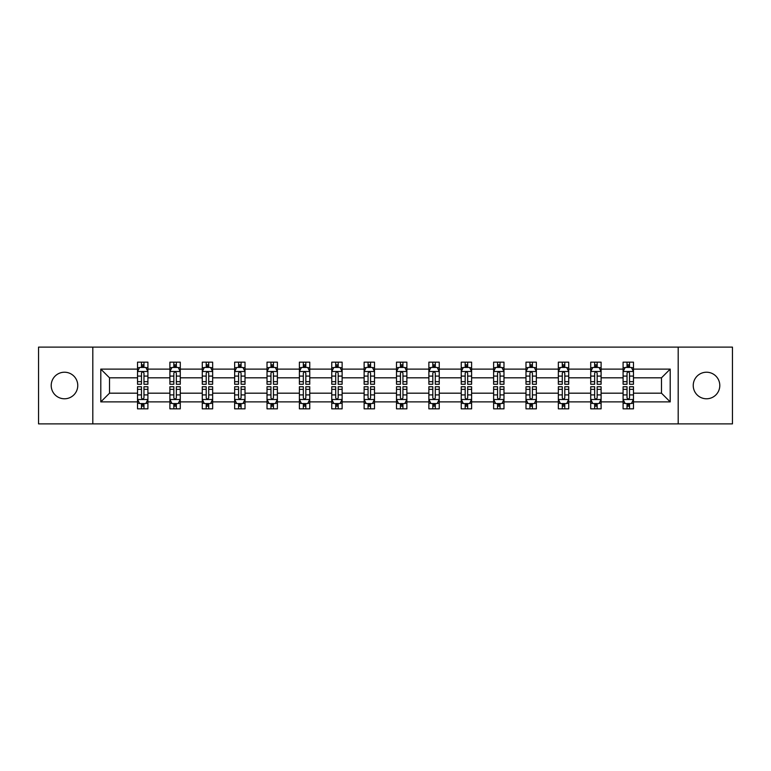 <?xml version="1.0" encoding="UTF-8"?>
<svg xmlns="http://www.w3.org/2000/svg" width="771" height="771" viewBox="0 0 771 771"><rect width="100%" height="100%" fill="white"/><g stroke="black" fill="none" stroke-linecap="round" stroke-linejoin="round"><path stroke-width="1.16" d="M706.515 372.22A13.28 13.28 0 0 0 693.235 385.5A13.28 13.28 0 0 0 706.515 398.78A13.28 13.28 0 0 0 719.796 385.5A13.28 13.28 0 0 0 706.515 372.22M64.485 372.22A13.28 13.28 0 0 0 51.204 385.5A13.28 13.28 0 0 0 64.485 398.78A13.28 13.28 0 0 0 77.765 385.5A13.28 13.28 0 0 0 64.485 372.22M678.191 347.114L38.55 347.114L38.55 423.886L732.45 423.886L732.45 347.114L678.191 347.114L678.191 423.886M633.473 401.893L633.473 393.181L661.479 393.181L670.201 401.893L633.473 401.893L633.473 408.842L629.531 408.842L629.531 403.551M92.809 423.886L92.809 347.114M623.093 401.893L601.101 401.893L601.101 393.181L623.093 393.181L623.093 408.842L633.473 408.842L633.473 403.3L631.516 403.3M601.101 401.893L601.101 408.842L597.159 408.842L597.159 403.551M590.721 401.893L568.728 401.893L568.728 393.181L590.721 393.181L590.721 408.842L601.101 408.842L601.101 403.3L599.144 403.3M568.728 401.893L568.728 408.842L564.786 408.842L564.786 403.551M558.349 401.893L536.356 401.893L536.356 393.181L558.349 393.181L558.349 408.842L568.728 408.842L568.728 403.3L566.781 403.3M536.356 401.893L536.356 408.842L532.414 408.842L532.414 403.551M525.986 401.893L503.983 401.893L503.983 393.181L525.986 393.181L525.986 408.842L536.356 408.842L536.356 403.3L534.409 403.3M503.983 401.893L503.983 408.842L500.042 408.842L500.042 403.551M493.613 401.893L471.611 401.893L471.611 393.181L493.613 393.181L493.613 408.842L503.983 408.842L503.983 403.3L502.037 403.3M471.611 401.893L471.611 408.842L467.669 408.842L467.669 403.551M461.241 401.893L439.248 401.893L439.248 393.181L461.241 393.181L461.241 408.842L471.611 408.842L471.611 403.3L469.664 403.3M439.248 401.893L439.248 408.842L435.297 408.842L435.297 403.551M428.869 401.893L406.876 401.893L406.876 393.181L428.869 393.181L428.869 408.842L439.248 408.842L439.248 403.3L437.292 403.3M406.876 401.893L406.876 408.842L402.934 408.842L402.934 403.551M396.496 401.893L374.504 401.893L374.504 393.181L396.496 393.181L396.496 408.842L406.876 408.842L406.876 403.3L404.92 403.3M374.504 401.893L374.504 408.842L370.562 408.842L370.562 403.551M364.124 401.893L342.131 401.893L342.131 393.181L364.124 393.181L364.124 408.842L374.504 408.842L374.504 403.3L372.547 403.3M342.131 401.893L342.131 408.842L338.19 408.842L338.19 403.551M331.752 401.893L309.759 401.893L309.759 393.181L331.752 393.181L331.752 408.842L342.131 408.842L342.131 403.3L340.184 403.3M309.759 401.893L309.759 408.842L305.817 408.842L305.817 403.551M299.389 401.893L277.387 401.893L277.387 393.181L299.389 393.181L299.389 408.842L309.759 408.842L309.759 403.3L307.812 403.3M277.387 401.893L277.387 408.842L273.445 408.842L273.445 403.551M267.017 401.893L245.014 401.893L245.014 393.181L267.017 393.181L267.017 408.842L277.387 408.842L277.387 403.3L275.44 403.3M245.014 401.893L245.014 408.842L241.072 408.842L241.072 403.551M234.644 401.893L212.651 401.893L212.651 393.181L234.644 393.181L234.644 408.842L245.014 408.842L245.014 403.3L243.067 403.3M212.651 401.893L212.651 408.842L208.71 408.842L208.71 403.551M202.272 401.893L180.279 401.893L180.279 393.181L202.272 393.181L202.272 408.842L212.651 408.842L212.651 403.3L210.695 403.3M180.279 401.893L180.279 408.842L176.337 408.842L176.337 403.551M169.899 401.893L147.907 401.893L147.907 393.181L169.899 393.181L169.899 408.842L180.279 408.842L180.279 403.3L178.323 403.3M147.907 401.893L147.907 408.842L143.965 408.842L143.965 403.551M137.527 401.893L100.799 401.893L100.799 369.107L137.527 369.107L137.527 377.819L109.521 377.819L109.521 393.181L137.527 393.181L137.527 408.842L147.907 408.842L147.907 403.3L145.95 403.3M139.484 367.7L137.527 367.7L137.527 362.158L137.527 369.107M141.469 367.449L141.469 362.158L137.527 362.158L147.907 362.158L147.907 369.107L169.899 369.107L169.899 362.158L180.279 362.158L180.279 369.107L202.272 369.107L202.272 362.158L212.651 362.158L212.651 369.107L234.644 369.107L234.644 362.158L245.014 362.158L245.014 369.107L267.017 369.107L267.017 362.158L277.387 362.158L277.387 369.107L299.389 369.107L299.389 362.158L309.759 362.158L309.759 369.107L331.752 369.107L331.752 362.158L342.131 362.158L342.131 369.107L364.124 369.107L364.124 362.158L374.504 362.158L374.504 369.107L396.496 369.107L396.496 362.158L406.876 362.158L406.876 369.107L428.869 369.107L428.869 362.158L439.248 362.158L439.248 369.107L461.241 369.107L461.241 362.158L471.611 362.158L471.611 369.107L493.613 369.107L493.613 362.158L503.983 362.158L503.983 369.107L525.986 369.107L525.986 362.158L536.356 362.158L536.356 369.107L558.349 369.107L558.349 362.158L568.728 362.158L568.728 369.107L590.721 369.107L590.721 362.158L601.101 362.158L601.101 369.107L623.093 369.107L623.093 362.158L633.473 362.158L633.473 369.107L670.201 369.107L670.201 401.893M623.093 369.107L623.093 377.819L601.101 377.819L601.101 369.107M590.721 369.107L590.721 377.819L568.728 377.819L568.728 369.107M558.349 369.107L558.349 377.819L536.356 377.819L536.356 369.107M525.986 369.107L525.986 377.819L503.983 377.819L503.983 369.107M493.613 369.107L493.613 377.819L471.611 377.819L471.611 369.107M461.241 369.107L461.241 377.819L439.248 377.819L439.248 369.107M428.869 369.107L428.869 377.819L406.876 377.819L406.876 369.107M396.496 369.107L396.496 377.819L374.504 377.819L374.504 369.107M364.124 369.107L364.124 377.819L342.131 377.819L342.131 369.107M331.752 369.107L331.752 377.819L309.759 377.819L309.759 369.107M299.389 369.107L299.389 377.819L277.387 377.819L277.387 369.107M267.017 369.107L267.017 377.819L245.014 377.819L245.014 369.107M234.644 369.107L234.644 377.819L212.651 377.819L212.651 369.107M202.272 369.107L202.272 377.819L180.279 377.819L180.279 369.107M169.899 369.107L169.899 377.819L147.907 377.819L147.907 369.107M100.799 369.107L109.521 377.819M661.479 393.181L661.479 377.819L633.473 377.819L633.473 369.107M627.035 367.343L629.531 367.343M594.663 367.343L597.159 367.343M562.29 367.343L564.786 367.343M529.928 367.343L532.414 367.343M497.555 367.343L500.042 367.343M465.183 367.343L467.669 367.343M432.81 367.343L435.297 367.343M400.438 367.343L402.934 367.343M368.066 367.343L370.562 367.343M335.703 367.343L338.19 367.343M303.331 367.343L305.817 367.343M270.958 367.343L273.445 367.343M238.586 367.343L241.072 367.343M206.214 367.343L208.71 367.343M173.841 367.343L176.337 367.343M141.469 367.343L143.965 367.343M141.469 403.657L143.965 403.657M173.841 403.657L176.337 403.657M206.214 403.657L208.71 403.657M238.586 403.657L241.072 403.657M270.958 403.657L273.445 403.657M303.331 403.657L305.817 403.657M335.703 403.657L338.19 403.657M368.066 403.657L370.562 403.657M400.438 403.657L402.934 403.657M432.81 403.657L435.297 403.657M465.183 403.657L467.669 403.657M497.555 403.657L500.042 403.657M529.928 403.657L532.414 403.657M562.29 403.657L564.786 403.657M594.663 403.657L597.159 403.657M627.035 403.657L629.531 403.657M109.521 393.181L100.799 401.893M670.201 369.107L661.479 377.819M143.965 364.856L141.469 364.856M137.527 381.655L137.527 384.257L141.469 384.257L141.469 381.655L137.527 381.655L137.527 377.819M147.907 377.819L147.907 384.257L143.965 384.257L143.965 373.154C143.136 371.555 142.307 371.555 141.469 373.154L141.469 381.655M145.95 367.7L147.907 367.7L147.907 362.158L143.965 362.158L143.965 367.449M147.907 371.593L145.835 367.449L139.609 367.449L137.527 371.593M141.469 406.144L143.965 406.144M147.907 389.345L147.907 386.743L143.965 386.743L143.965 389.345L147.907 389.345L147.907 393.181M137.527 393.181L137.527 386.743L141.469 386.743L141.469 397.846C142.298 399.445 143.136 399.445 143.965 397.846L143.965 389.345M139.484 403.3L137.527 403.3L137.527 408.842L141.469 408.842L141.469 403.551M137.527 399.407L139.609 403.551L145.835 403.551L147.907 399.407M176.337 364.856L173.841 364.856M171.856 367.7L169.899 367.7L169.899 362.158L173.841 362.158L173.841 367.449M169.899 381.655L169.899 384.257L173.841 384.257L173.841 381.655L169.899 381.655L169.899 377.819M180.279 377.819L180.279 384.257L176.337 384.257L176.337 373.154C175.509 371.555 174.68 371.555 173.841 373.154L173.841 381.655M178.323 367.7L180.279 367.7L180.279 362.158L176.337 362.158L176.337 367.449M180.279 371.593L178.197 367.449L171.972 367.449L169.899 371.593M208.71 364.856L206.214 364.856M204.219 367.7L202.272 367.7L202.272 362.158L206.214 362.158L206.214 367.449M202.272 381.655L202.272 384.257L206.214 384.257L206.214 381.655L202.272 381.655L202.272 377.819M212.651 377.819L212.651 384.257L208.71 384.257L208.71 373.154C207.871 371.555 207.042 371.555 206.214 373.154L206.214 381.655M210.695 367.7L212.651 367.7L212.651 362.158L208.71 362.158L208.71 367.449M212.651 371.593L210.57 367.449L204.344 367.449L202.272 371.593M173.841 406.144L176.337 406.144M180.279 389.345L180.279 386.743L176.337 386.743L176.337 389.345L180.279 389.345L180.279 393.181M169.899 393.181L169.899 386.743L173.841 386.743L173.841 397.846C174.67 399.445 175.499 399.445 176.337 397.846L176.337 389.345M171.856 403.3L169.899 403.3L169.899 408.842L173.841 408.842L173.841 403.551M169.899 399.407L171.972 403.551L178.197 403.551L180.279 399.407M206.214 406.144L208.71 406.144M212.651 389.345L212.651 386.743L208.71 386.743L208.71 389.345L212.651 389.345L212.651 393.181M202.272 393.181L202.272 386.743L206.214 386.743L206.214 397.846C207.042 399.445 207.871 399.445 208.71 397.846L208.71 389.345M204.219 403.3L202.272 403.3L202.272 408.842L206.214 408.842L206.214 403.551M202.272 399.407L204.344 403.551L210.57 403.551L212.651 399.407M241.072 364.856L238.586 364.856M236.591 367.7L234.644 367.7L234.644 362.158L238.586 362.158L238.586 367.449M234.644 381.655L234.644 384.257L238.586 384.257L238.586 381.655L234.644 381.655L234.644 377.819M245.014 377.819L245.014 384.257L241.072 384.257L241.072 373.154C240.244 371.555 239.415 371.555 238.586 373.154L238.586 381.655M243.067 367.7L245.014 367.7L245.014 362.158L241.072 362.158L241.072 367.449M245.014 371.593L242.942 367.449L236.716 367.449L234.644 371.593M238.586 406.144L241.072 406.144M245.014 389.345L245.014 386.743L241.072 386.743L241.072 389.345L245.014 389.345L245.014 393.181M234.644 393.181L234.644 386.743L238.586 386.743L238.586 397.846C239.415 399.445 240.244 399.445 241.072 397.846L241.072 389.345M236.591 403.3L234.644 403.3L234.644 408.842L238.586 408.842L238.586 403.551M234.644 399.407L236.716 403.551L242.942 403.551L245.014 399.407M273.445 364.856L270.958 364.856M268.963 367.7L267.017 367.7L267.017 362.158L270.958 362.158L270.958 367.449M267.017 381.655L267.017 384.257L270.958 384.257L270.958 381.655L267.017 381.655L267.017 377.819M277.387 377.819L277.387 384.257L273.445 384.257L273.445 373.154C272.616 371.555 271.787 371.555 270.958 373.154L270.958 381.655M275.44 367.7L277.387 367.7L277.387 362.158L273.445 362.158L273.445 367.449M277.387 371.593L275.314 367.449L269.089 367.449L267.017 371.593M270.958 406.144L273.445 406.144M277.387 389.345L277.387 386.743L273.445 386.743L273.445 389.345L277.387 389.345L277.387 393.181M267.017 393.181L267.017 386.743L270.958 386.743L270.958 397.846C271.787 399.445 272.616 399.445 273.445 397.846L273.445 389.345M268.963 403.3L267.017 403.3L267.017 408.842L270.958 408.842L270.958 403.551M267.017 399.407L269.089 403.551L275.314 403.551L277.387 399.407M305.817 364.856L303.331 364.856M301.336 367.7L299.389 367.7L299.389 362.158L303.331 362.158L303.331 367.449M299.389 381.655L299.389 384.257L303.331 384.257L303.331 381.655L299.389 381.655L299.389 377.819M309.759 377.819L309.759 384.257L305.817 384.257L305.817 373.154C304.988 371.555 304.16 371.555 303.331 373.154L303.331 381.655M307.812 367.7L309.759 367.7L309.759 362.158L305.817 362.158L305.817 367.449M309.759 371.593L307.687 367.449L301.461 367.449L299.389 371.593M303.331 406.144L305.817 406.144M309.759 389.345L309.759 386.743L305.817 386.743L305.817 389.345L309.759 389.345L309.759 393.181M299.389 393.181L299.389 386.743L303.331 386.743L303.331 397.846C304.16 399.445 304.988 399.445 305.817 397.846L305.817 389.345M301.336 403.3L299.389 403.3L299.389 408.842L303.331 408.842L303.331 403.551M299.389 399.407L301.461 403.551L307.687 403.551L309.759 399.407M338.19 364.856L335.703 364.856M333.708 367.7L331.752 367.7L331.752 362.158L335.703 362.158L335.703 367.449M331.752 381.655L331.752 384.257L335.703 384.257L335.703 381.655L331.752 381.655L331.752 377.819M342.131 377.819L342.131 384.257L338.19 384.257L338.19 373.154C337.361 371.555 336.532 371.555 335.703 373.154L335.703 381.655M340.184 367.7L342.131 367.7L342.131 362.158L338.19 362.158L338.19 367.449M342.131 371.593L340.059 367.449L333.833 367.449L331.752 371.593M335.703 406.144L338.19 406.144M342.131 389.345L342.131 386.743L338.19 386.743L338.19 389.345L342.131 389.345L342.131 393.181M331.752 393.181L331.752 386.743L335.703 386.743L335.703 397.846C336.532 399.445 337.361 399.445 338.19 397.846L338.19 389.345M333.708 403.3L331.752 403.3L331.752 408.842L335.703 408.842L335.703 403.551M331.752 399.407L333.833 403.551L340.059 403.551L342.131 399.407M370.562 364.856L368.066 364.856M366.08 367.7L364.124 367.7L364.124 362.158L368.066 362.158L368.066 367.449M364.124 381.655L364.124 384.257L368.066 384.257L368.066 381.655L364.124 381.655L364.124 377.819M374.504 377.819L374.504 384.257L370.562 384.257L370.562 373.154C369.733 371.555 368.904 371.555 368.066 373.154L368.066 381.655M372.547 367.7L374.504 367.7L374.504 362.158L370.562 362.158L370.562 367.449M374.504 371.593L372.432 367.449L366.206 367.449L364.124 371.593M368.066 406.144L370.562 406.144M374.504 389.345L374.504 386.743L370.562 386.743L370.562 389.345L374.504 389.345L374.504 393.181M364.124 393.181L364.124 386.743L368.066 386.743L368.066 397.846C368.895 399.445 369.733 399.445 370.562 397.846L370.562 389.345M366.08 403.3L364.124 403.3L364.124 408.842L368.066 408.842L368.066 403.551M364.124 399.407L366.206 403.551L372.432 403.551L374.504 399.407M402.934 364.856L400.438 364.856M398.453 367.7L396.496 367.7L396.496 362.158L400.438 362.158L400.438 367.449M396.496 381.655L396.496 384.257L400.438 384.257L400.438 381.655L396.496 381.655L396.496 377.819M406.876 377.819L406.876 384.257L402.934 384.257L402.934 373.154C402.105 371.555 401.267 371.555 400.438 373.154L400.438 381.655M404.92 367.7L406.876 367.7L406.876 362.158L402.934 362.158L402.934 367.449M406.876 371.593L404.794 367.449L398.568 367.449L396.496 371.593M400.438 406.144L402.934 406.144M406.876 389.345L406.876 386.743L402.934 386.743L402.934 389.345L406.876 389.345L406.876 393.181M396.496 393.181L396.496 386.743L400.438 386.743L400.438 397.846C401.267 399.445 402.096 399.445 402.934 397.846L402.934 389.345M398.453 403.3L396.496 403.3L396.496 408.842L400.438 408.842L400.438 403.551M396.496 399.407L398.568 403.551L404.794 403.551L406.876 399.407M435.297 364.856L432.81 364.856M430.816 367.7L428.869 367.7L428.869 362.158L432.81 362.158L432.81 367.449M428.869 381.655L428.869 384.257L432.81 384.257L432.81 381.655L428.869 381.655L428.869 377.819M439.248 377.819L439.248 384.257L435.297 384.257L435.297 373.154C434.468 371.555 433.639 371.555 432.81 373.154L432.81 381.655M437.292 367.7L439.248 367.7L439.248 362.158L435.297 362.158L435.297 367.449M439.248 371.593L437.167 367.449L430.941 367.449L428.869 371.593M467.669 364.856L465.183 364.856M463.188 367.7L461.241 367.7L461.241 362.158L465.183 362.158L465.183 367.449M461.241 381.655L461.241 384.257L465.183 384.257L465.183 381.655L461.241 381.655L461.241 377.819M471.611 377.819L471.611 384.257L467.669 384.257L467.669 373.154C466.84 371.555 466.012 371.555 465.183 373.154L465.183 381.655M469.664 367.7L471.611 367.7L471.611 362.158L467.669 362.158L467.669 367.449M471.611 371.593L469.539 367.449L463.313 367.449L461.241 371.593M500.042 364.856L497.555 364.856M495.56 367.7L493.613 367.7L493.613 362.158L497.555 362.158L497.555 367.449M493.613 381.655L493.613 384.257L497.555 384.257L497.555 381.655L493.613 381.655L493.613 377.819M503.983 377.819L503.983 384.257L500.042 384.257L500.042 373.154C499.213 371.555 498.384 371.555 497.555 373.154L497.555 381.655M502.037 367.7L503.983 367.7L503.983 362.158L500.042 362.158L500.042 367.449M503.983 371.593L501.911 367.449L495.686 367.449L493.613 371.593M532.414 364.856L529.928 364.856M527.933 367.7L525.986 367.7L525.986 362.158L529.928 362.158L529.928 367.449M525.986 381.655L525.986 384.257L529.928 384.257L529.928 381.655L525.986 381.655L525.986 377.819M536.356 377.819L536.356 384.257L532.414 384.257L532.414 373.154C531.585 371.555 530.756 371.555 529.928 373.154L529.928 381.655M534.409 367.7L536.356 367.7L536.356 362.158L532.414 362.158L532.414 367.449M536.356 371.593L534.284 367.449L528.058 367.449L525.986 371.593M564.786 364.856L562.29 364.856M560.305 367.7L558.349 367.7L558.349 362.158L562.29 362.158L562.29 367.449M558.349 381.655L558.349 384.257L562.29 384.257L562.29 381.655L558.349 381.655L558.349 377.819M568.728 377.819L568.728 384.257L564.786 384.257L564.786 373.154C563.958 371.555 563.129 371.555 562.29 373.154L562.29 381.655M566.781 367.7L568.728 367.7L568.728 362.158L564.786 362.158L564.786 367.449M568.728 371.593L566.656 367.449L560.43 367.449L558.349 371.593M597.159 364.856L594.663 364.856M592.677 367.7L590.721 367.7L590.721 362.158L594.663 362.158L594.663 367.449M590.721 381.655L590.721 384.257L594.663 384.257L594.663 381.655L590.721 381.655L590.721 377.819M601.101 377.819L601.101 384.257L597.159 384.257L597.159 373.154C596.33 371.555 595.501 371.555 594.663 373.154L594.663 381.655M599.144 367.7L601.101 367.7L601.101 362.158L597.159 362.158L597.159 367.449M601.101 371.593L599.028 367.449L592.803 367.449L590.721 371.593M432.81 406.144L435.297 406.144M439.248 389.345L439.248 386.743L435.297 386.743L435.297 389.345L439.248 389.345L439.248 393.181M428.869 393.181L428.869 386.743L432.81 386.743L432.81 397.846C433.639 399.445 434.468 399.445 435.297 397.846L435.297 389.345M430.816 403.3L428.869 403.3L428.869 408.842L432.81 408.842L432.81 403.551M428.869 399.407L430.941 403.551L437.167 403.551L439.248 399.407M465.183 406.144L467.669 406.144M471.611 389.345L471.611 386.743L467.669 386.743L467.669 389.345L471.611 389.345L471.611 393.181M461.241 393.181L461.241 386.743L465.183 386.743L465.183 397.846C466.012 399.445 466.84 399.445 467.669 397.846L467.669 389.345M463.188 403.3L461.241 403.3L461.241 408.842L465.183 408.842L465.183 403.551M461.241 399.407L463.313 403.551L469.539 403.551L471.611 399.407M497.555 406.144L500.042 406.144M503.983 389.345L503.983 386.743L500.042 386.743L500.042 389.345L503.983 389.345L503.983 393.181M493.613 393.181L493.613 386.743L497.555 386.743L497.555 397.846C498.384 399.445 499.213 399.445 500.042 397.846L500.042 389.345M495.56 403.3L493.613 403.3L493.613 408.842L497.555 408.842L497.555 403.551M493.613 399.407L495.686 403.551L501.911 403.551L503.983 399.407M529.928 406.144L532.414 406.144M536.356 389.345L536.356 386.743L532.414 386.743L532.414 389.345L536.356 389.345L536.356 393.181M525.986 393.181L525.986 386.743L529.928 386.743L529.928 397.846C530.756 399.445 531.585 399.445 532.414 397.846L532.414 389.345M527.933 403.3L525.986 403.3L525.986 408.842L529.928 408.842L529.928 403.551M525.986 399.407L528.058 403.551L534.284 403.551L536.356 399.407M562.29 406.144L564.786 406.144M568.728 389.345L568.728 386.743L564.786 386.743L564.786 389.345L568.728 389.345L568.728 393.181M558.349 393.181L558.349 386.743L562.29 386.743L562.29 397.846C563.129 399.445 563.958 399.445 564.786 397.846L564.786 389.345M560.305 403.3L558.349 403.3L558.349 408.842L562.29 408.842L562.29 403.551M558.349 399.407L560.43 403.551L566.656 403.551L568.728 399.407M594.663 406.144L597.159 406.144M601.101 389.345L601.101 386.743L597.159 386.743L597.159 389.345L601.101 389.345L601.101 393.181M590.721 393.181L590.721 386.743L594.663 386.743L594.663 397.846C595.491 399.445 596.32 399.445 597.159 397.846L597.159 389.345M592.677 403.3L590.721 403.3L590.721 408.842L594.663 408.842L594.663 403.551M590.721 399.407L592.803 403.551L599.028 403.551L601.101 399.407M629.531 364.856L627.035 364.856M625.05 367.7L623.093 367.7L623.093 362.158L627.035 362.158L627.035 367.449M623.093 381.655L623.093 384.257L627.035 384.257L627.035 381.655L623.093 381.655L623.093 377.819M633.473 377.819L633.473 384.257L629.531 384.257L629.531 373.154C628.702 371.555 627.864 371.555 627.035 373.154L627.035 381.655M631.516 367.7L633.473 367.7L633.473 362.158L629.531 362.158L629.531 367.449M633.473 371.593L631.391 367.449L625.165 367.449L623.093 371.593M627.035 406.144L629.531 406.144M633.473 389.345L633.473 386.743L629.531 386.743L629.531 389.345L633.473 389.345L633.473 393.181M623.093 393.181L623.093 386.743L627.035 386.743L627.035 397.846C627.864 399.445 628.693 399.445 629.531 397.846L629.531 389.345M625.05 403.3L623.093 403.3L623.093 408.842L627.035 408.842L627.035 403.551M623.093 399.407L625.165 403.551L631.391 403.551L633.473 399.407M147.859 371.497L137.585 371.497M147.907 381.655L143.965 381.655M141.469 376.094L137.527 376.094M147.907 376.094L143.965 376.094M143.965 366.177L141.469 366.177M137.585 399.503L147.859 399.503M137.527 389.345L141.469 389.345M143.965 394.906L147.907 394.906M137.527 394.906L141.469 394.906M141.469 404.823L143.965 404.823M180.221 371.497L169.957 371.497M180.279 381.655L176.337 381.655M173.841 376.094L169.899 376.094M180.279 376.094L176.337 376.094M176.337 366.177L173.841 366.177M212.594 371.497L202.32 371.497M212.651 381.655L208.71 381.655M206.214 376.094L202.272 376.094M212.651 376.094L208.71 376.094M208.71 366.177L206.214 366.177M169.957 399.503L180.221 399.503M169.899 389.345L173.841 389.345M176.337 394.906L180.279 394.906M169.899 394.906L173.841 394.906M173.841 404.823L176.337 404.823M202.32 399.503L212.594 399.503M202.272 389.345L206.214 389.345M208.71 394.906L212.651 394.906M202.272 394.906L206.214 394.906M206.214 404.823L208.71 404.823M244.966 371.497L234.692 371.497M245.014 381.655L241.072 381.655M238.586 376.094L234.644 376.094M245.014 376.094L241.072 376.094M241.072 366.177L238.586 366.177M234.692 399.503L244.966 399.503M234.644 389.345L238.586 389.345M241.072 394.906L245.014 394.906M234.644 394.906L238.586 394.906M238.586 404.823L241.072 404.823M277.338 371.497L267.065 371.497M277.387 381.655L273.445 381.655M270.958 376.094L267.017 376.094M277.387 376.094L273.445 376.094M273.445 366.177L270.958 366.177M267.065 399.503L277.338 399.503M267.017 389.345L270.958 389.345M273.445 394.906L277.387 394.906M267.017 394.906L270.958 394.906M270.958 404.823L273.445 404.823M309.711 371.497L299.437 371.497M309.759 381.655L305.817 381.655M303.331 376.094L299.389 376.094M309.759 376.094L305.817 376.094M305.817 366.177L303.331 366.177M299.437 399.503L309.711 399.503M299.389 389.345L303.331 389.345M305.817 394.906L309.759 394.906M299.389 394.906L303.331 394.906M303.331 404.823L305.817 404.823M342.083 371.497L331.809 371.497M342.131 381.655L338.19 381.655M335.703 376.094L331.752 376.094M342.131 376.094L338.19 376.094M338.19 366.177L335.703 366.177M331.809 399.503L342.083 399.503M331.752 389.345L335.703 389.345M338.19 394.906L342.131 394.906M331.752 394.906L335.703 394.906M335.703 404.823L338.19 404.823M374.446 371.497L364.182 371.497M374.504 381.655L370.562 381.655M368.066 376.094L364.124 376.094M374.504 376.094L370.562 376.094M370.562 366.177L368.066 366.177M364.182 399.503L374.446 399.503M364.124 389.345L368.066 389.345M370.562 394.906L374.504 394.906M364.124 394.906L368.066 394.906M368.066 404.823L370.562 404.823M406.818 371.497L396.554 371.497M406.876 381.655L402.934 381.655M400.438 376.094L396.496 376.094M406.876 376.094L402.934 376.094M402.934 366.177L400.438 366.177M396.554 399.503L406.818 399.503M396.496 389.345L400.438 389.345M402.934 394.906L406.876 394.906M396.496 394.906L400.438 394.906M400.438 404.823L402.934 404.823M439.191 371.497L428.917 371.497M439.248 381.655L435.297 381.655M432.81 376.094L428.869 376.094M439.248 376.094L435.297 376.094M435.297 366.177L432.81 366.177M471.563 371.497L461.289 371.497M471.611 381.655L467.669 381.655M465.183 376.094L461.241 376.094M471.611 376.094L467.669 376.094M467.669 366.177L465.183 366.177M503.935 371.497L493.662 371.497M503.983 381.655L500.042 381.655M497.555 376.094L493.613 376.094M503.983 376.094L500.042 376.094M500.042 366.177L497.555 366.177M536.308 371.497L526.034 371.497M536.356 381.655L532.414 381.655M529.928 376.094L525.986 376.094M536.356 376.094L532.414 376.094M532.414 366.177L529.928 366.177M568.68 371.497L558.406 371.497M568.728 381.655L564.786 381.655M562.29 376.094L558.349 376.094M568.728 376.094L564.786 376.094M564.786 366.177L562.29 366.177M601.043 371.497L590.779 371.497M601.101 381.655L597.159 381.655M594.663 376.094L590.721 376.094M601.101 376.094L597.159 376.094M597.159 366.177L594.663 366.177M428.917 399.503L439.191 399.503M428.869 389.345L432.81 389.345M435.297 394.906L439.248 394.906M428.869 394.906L432.81 394.906M432.81 404.823L435.297 404.823M461.289 399.503L471.563 399.503M461.241 389.345L465.183 389.345M467.669 394.906L471.611 394.906M461.241 394.906L465.183 394.906M465.183 404.823L467.669 404.823M493.662 399.503L503.935 399.503M493.613 389.345L497.555 389.345M500.042 394.906L503.983 394.906M493.613 394.906L497.555 394.906M497.555 404.823L500.042 404.823M526.034 399.503L536.308 399.503M525.986 389.345L529.928 389.345M532.414 394.906L536.356 394.906M525.986 394.906L529.928 394.906M529.928 404.823L532.414 404.823M558.406 399.503L568.68 399.503M558.349 389.345L562.29 389.345M564.786 394.906L568.728 394.906M558.349 394.906L562.29 394.906M562.29 404.823L564.786 404.823M590.779 399.503L601.043 399.503M590.721 389.345L594.663 389.345M597.159 394.906L601.101 394.906M590.721 394.906L594.663 394.906M594.663 404.823L597.159 404.823M633.415 371.497L623.141 371.497M633.473 381.655L629.531 381.655M627.035 376.094L623.093 376.094M633.473 376.094L629.531 376.094M629.531 366.177L627.035 366.177M623.141 399.503L633.415 399.503M623.093 389.345L627.035 389.345M629.531 394.906L633.473 394.906M623.093 394.906L627.035 394.906M627.035 404.823L629.531 404.823"/></g></svg>
